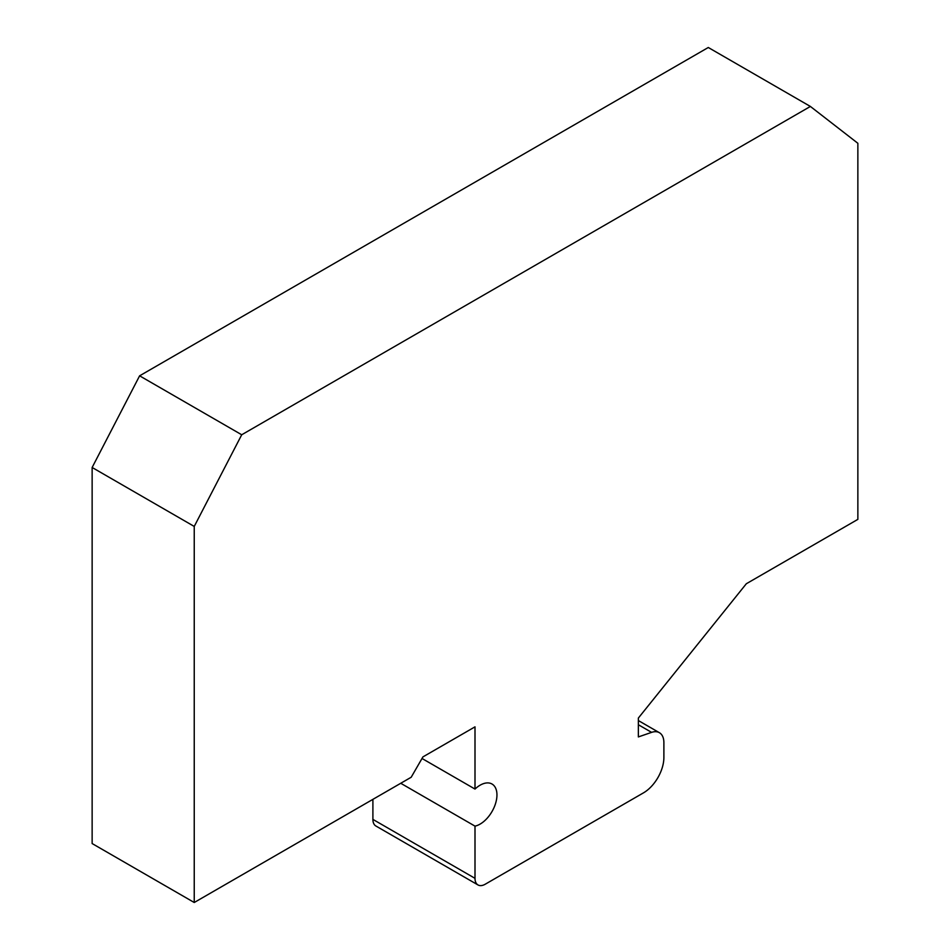 <?xml version="1.0" encoding="UTF-8"?>
<svg xmlns="http://www.w3.org/2000/svg" width="950" height="950" viewBox="0 0 950 950"><rect width="100%" height="100%" fill="white"/><g stroke="black" fill="none" stroke-linecap="round" stroke-linejoin="round"><path stroke-width="1.43" d="M475 789.058A23.821 13.751 -60 0 1 492.017 784.023A23.821 13.751 -60 0 1 494.499 806.455A23.821 13.751 -60 0 1 475 826.132L475 878.334A14.44 8.336 120 0 0 477.992 884.949A14.44 8.336 120 0 0 485.213 884.224L643.459 792.87A28.88 16.672 120 0 0 663.884 757.494L663.884 742.615A21.66 12.504 120 0 0 659.395 732.699A21.66 12.504 120 0 0 651.593 732.367L638.352 736.927L638.352 718.069L746.32 583.751L857.862 519.365L857.862 143.284L810.386 106.448L708.284 47.5L139.614 375.82L92.138 467.483L92.138 843.553L194.239 902.5L411.196 777.242L422.928 756.901L475 726.845L475 789.058L422.026 758.48M810.386 106.448L241.716 434.767L139.614 375.82M241.716 434.767L194.239 526.431L92.138 467.483M194.239 526.431L194.239 902.5M475 826.132L400.746 783.275M372.899 799.342L372.899 819.387A14.44 8.336 120 0 0 375.891 826.001L477.992 884.949M475 878.334L372.899 819.387M651.593 732.367L638.352 724.731M659.395 732.699L638.352 720.551"/></g></svg>
